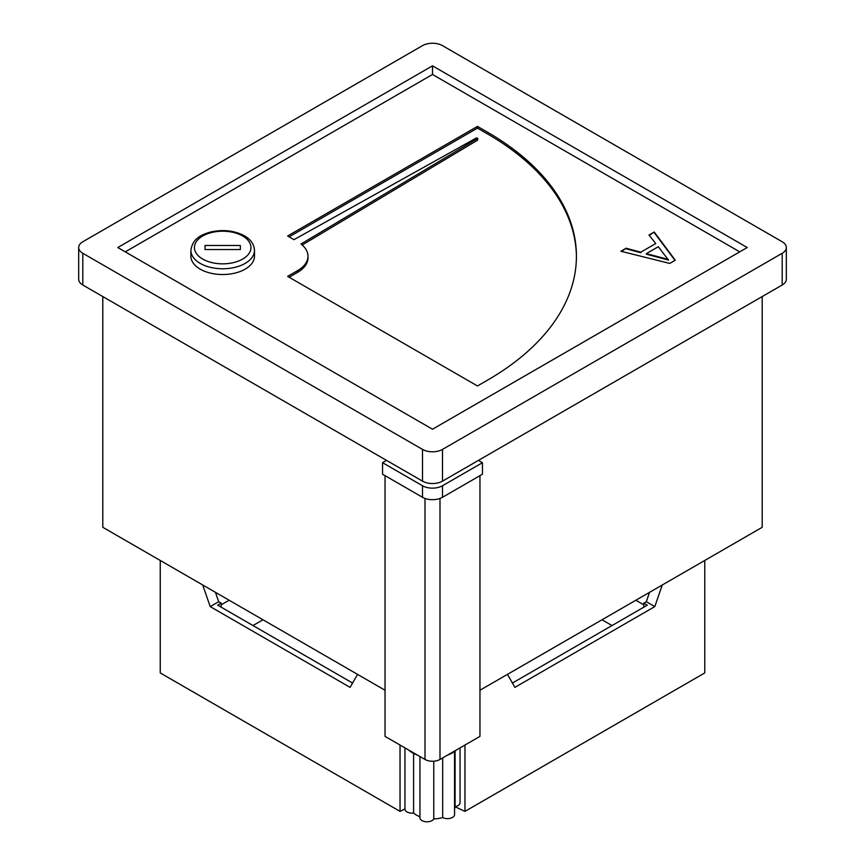 <?xml version="1.0" encoding="UTF-8"?>
<svg xmlns="http://www.w3.org/2000/svg" width="865" height="865" viewBox="0 0 865 865"><rect width="100%" height="100%" fill="white"/><g stroke="black" fill="none" stroke-linecap="round" stroke-linejoin="round"><path stroke-width="1.3" d="M704.759 560.455L704.759 672.938L464.97 811.381L455.066 806.731M464.97 811.381L464.97 745.046M507.431 674.386L514.924 687.361L654.794 606.603L662.287 584.978M404.961 808.926L400.03 811.381L400.03 745.046M400.03 811.381L160.241 672.938L160.241 560.455M202.713 584.978L210.206 606.603L350.076 687.361L357.569 674.386M612.009 625.536L602.018 619.773M262.982 619.773L252.991 625.536M512.426 683.036L647.301 605.165L643.809 603.143L643.809 607.187M643.809 603.143L646.306 601.705L649.55 592.33M229.138 600.234L221.191 604.819M643.809 604.819L635.862 600.234M221.191 607.187L221.191 603.143L218.694 601.705L210.206 606.603M215.45 592.33L218.694 601.705M352.574 683.036L217.699 605.165L221.191 603.143M646.306 601.705L654.794 606.603M408.572 749.977A28.264 16.316 0 0 0 412.519 752.831A28.264 16.316 0 0 0 417.46 755.102M447.54 755.102A28.264 16.316 0 0 0 452.482 752.831A28.264 16.316 0 0 0 456.428 749.977M479.956 475.664L479.956 736.385L439.993 759.459A10.596 6.12 180 0 1 425.007 759.459L385.044 736.385L385.044 475.664M422.509 497.289L382.546 474.215L382.546 462.689L422.509 485.752A14.132 8.153 0 0 0 442.491 485.752L442.491 497.289A14.132 8.153 180 0 1 422.509 497.289L422.509 485.752M478.453 460.375L482.454 462.689L442.491 485.752M382.546 462.689L386.547 460.375M442.491 497.289L482.454 474.215L482.454 462.689M413.589 753.415L413.589 813.046A22.609 13.051 180 0 0 419.947 816.755M433.765 761.211L433.765 818.928A22.609 13.051 180 0 0 442.685 817.555A7.071 4.087 0 0 0 450.319 818.29A7.071 4.087 0 0 0 454.558 814.549L454.558 751.49M442.685 757.902L442.685 817.555M455.077 751.112L455.077 806.634A22.609 13.051 180 0 1 454.558 808.775M419.947 756.54L419.947 817.717A7.071 4.087 0 0 0 425.948 821.75A7.071 4.087 0 0 0 433.765 818.928M404.961 747.89L404.961 809.067A7.071 4.087 0 0 0 413.589 813.046M455.077 806.634A7.071 4.087 0 0 0 460.039 802.731L460.039 747.89M190.895 250.407L190.895 256.181A31.789 18.36 0 0 0 222.694 274.529A31.789 18.36 0 0 0 254.483 256.181L254.483 250.407A31.789 18.36 180 0 1 234.858 267.372A31.789 18.36 180 0 1 200.215 263.392A31.789 18.36 180 0 1 190.895 250.407C192.506 238.372 201.426 234.761 210.271 232.101C222.856 229.225 234.242 230.468 244.438 235.821C250.785 239.443 254.137 244.308 254.483 250.407M379.551 456.342L374.556 453.455M160.749 330.019L155.754 327.132M102.794 296.554L102.794 527.293L385.044 690.248M762.206 296.554L762.206 527.293L479.956 690.248M704.251 330.019L709.246 327.132M485.449 456.342L490.444 453.455M82.813 285.018L422.509 481.145L422.509 449.411L82.813 253.294L82.813 285.018A14.132 8.153 180 0 1 78.683 279.254L78.683 247.531A14.132 8.153 0 0 0 82.813 253.294M786.317 247.531L786.317 279.254A14.132 8.153 180 0 1 782.187 285.018L782.187 253.294A14.132 8.153 0 0 0 786.317 247.531A14.132 8.153 0 0 0 782.187 241.757L442.491 45.64A14.132 8.153 0 0 0 422.509 45.64L82.813 241.757A14.132 8.153 0 0 0 78.683 247.531M422.509 449.411A14.132 8.153 0 0 0 442.491 449.411L442.491 481.145L782.187 285.018M442.491 481.145A14.132 8.153 180 0 1 422.509 481.145M739.726 251.856L432.5 74.477L125.274 251.856M477.469 138.508L300.988 244.017A35.324 20.392 0 0 1 307.972 256.181A35.324 20.392 0 0 1 297.625 270.604L287.634 276.368L477.458 385.963L487.449 380.2A303.777 175.39 180 0 0 576.425 256.181A303.777 175.39 180 0 0 487.449 132.161L477.458 126.398L287.634 235.994L293.992 239.659L476.474 137.924L477.664 138.216L477.469 139.665M655.757 243.541L648.966 235.031L654.199 232.004L675.284 260.214L669.726 263.425L620.875 251.25L626.109 248.233L640.846 252.148L655.757 243.541L640.846 252.148M442.491 449.411L782.187 253.294M432.5 429.224L747.219 247.531L432.5 65.827L117.781 247.531L432.5 429.224M432.5 74.477L432.5 65.827M289.126 236.859L477.458 128.128L477.458 126.398M477.458 128.128L487.449 133.891A303.777 175.39 180 0 1 576.425 257.046M307.972 256.181L307.972 257.911A35.324 20.392 0 0 1 297.625 272.334L289.126 277.232M477.469 140.238L302.209 245.011M205.027 249.563L240.351 249.563L240.351 245.487L205.027 245.487L205.027 249.563L205.027 245.487M240.351 249.563L240.351 245.487M649.291 235.421L654.199 232.004M654.199 232.588L674.992 260.387M621.567 251.423L626.109 248.233M626.109 248.806L640.846 252.721M646.36 253.618L646.36 254.191L668.472 260.062L658.297 246.73L646.36 253.618L668.472 259.489M425.007 759.459L425.007 498.445M439.993 498.445L439.993 759.459M202.713 259.067A28.264 16.316 0 0 0 242.676 259.067A28.264 16.316 0 0 0 242.676 235.994A28.264 16.316 0 0 0 202.713 235.994A28.264 16.316 0 0 0 202.713 259.067M487.449 133.891L487.449 132.161M297.625 272.334L297.625 270.604M658.957 257.543L658.957 256.959M477.664 139.946L477.664 138.216"/></g></svg>
